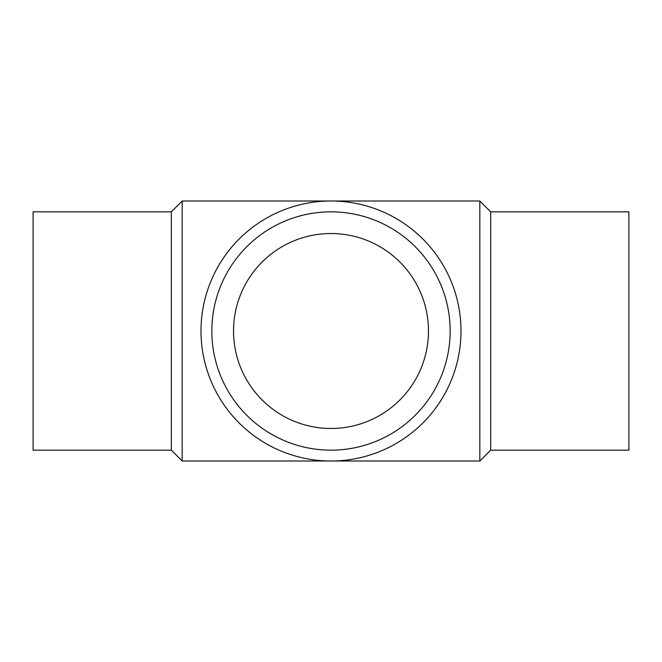 <?xml version="1.0" encoding="UTF-8"?>
<svg xmlns="http://www.w3.org/2000/svg" width="662" height="662" viewBox="0 0 662 662"><rect width="100%" height="100%" fill="white"/><g stroke="black" fill="none" stroke-linecap="round" stroke-linejoin="round"><path stroke-width="0.99" d="M171.326 211.84L33.1 211.84L33.1 450.16L171.326 450.16L171.326 211.84L182.166 201L479.834 201L479.834 461L490.674 450.16L490.674 211.84L479.834 201M171.326 450.16L182.166 461L182.166 201M490.674 450.16L628.9 450.16L628.9 211.84L490.674 211.84M450.16 331A119.16 119.16 0 0 0 331 211.84A119.16 119.16 0 0 0 211.84 331A119.16 119.16 0 0 0 331 450.16A119.16 119.16 0 0 0 450.16 331M461 331A130 130 0 0 0 331 201A130 130 0 0 0 201 331A130 130 0 0 0 331 461A130 130 0 0 0 461 331M233.529 331A97.471 97.471 0 0 1 331 233.529A97.471 97.471 0 0 1 428.471 331A97.471 97.471 0 0 1 331 428.471A97.471 97.471 0 0 1 233.529 331M182.166 461L479.834 461"/></g></svg>
